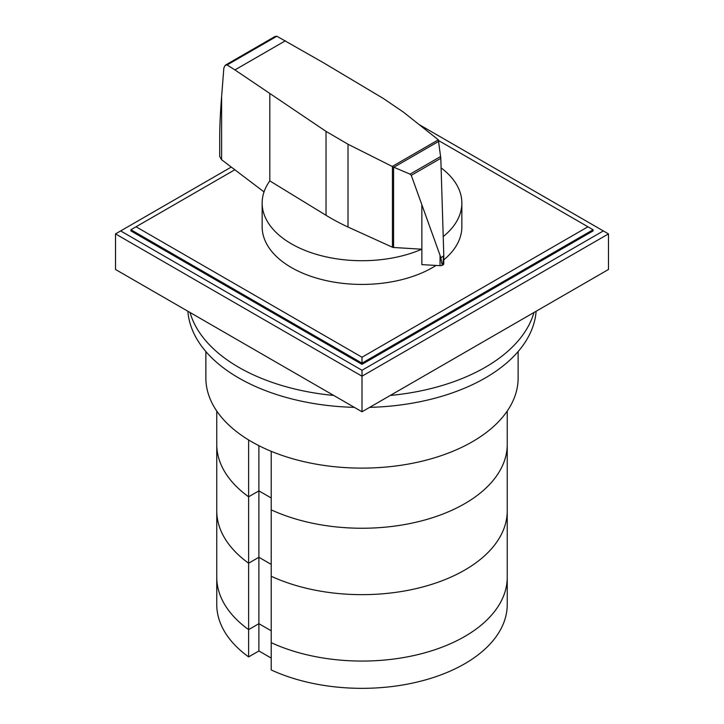 <?xml version="1.0" encoding="UTF-8"?>
<svg xmlns="http://www.w3.org/2000/svg" width="724" height="724" viewBox="0 0 724 724"><rect width="100%" height="100%" fill="white"/><g stroke="black" fill="none" stroke-linecap="round" stroke-linejoin="round"><path stroke-width="1.09" d="M507.243 411.06L507.243 444.391A145.243 83.857 180 0 1 424.888 519.977A145.243 83.857 180 0 1 271.219 509.85A145.243 83.857 180 0 0 424.888 519.977A145.243 83.857 180 0 0 507.243 444.391L507.243 510.8A145.243 83.857 180 0 1 424.888 586.386A145.243 83.857 180 0 1 271.219 576.259L271.219 669.944A145.243 83.857 180 0 0 424.888 680.071A145.243 83.857 180 0 0 507.243 604.486L507.243 577.209A145.243 83.857 180 0 1 424.888 652.795A145.243 83.857 180 0 1 271.219 642.668A145.243 83.857 0 0 0 424.888 652.795A145.243 83.857 0 0 0 507.243 577.209L507.243 510.8A145.243 83.857 180 0 1 424.888 586.386A145.243 83.857 180 0 1 271.219 576.259L271.219 451.324M271.219 658.089L258.893 650.966L258.893 623.69L248.622 629.627L258.893 623.69L271.219 630.812L258.893 623.69L258.893 557.281L271.219 564.403L258.893 557.281L258.893 445.676M258.893 650.966L248.622 656.903L248.622 563.218L258.893 557.281L248.622 563.218A145.243 83.857 180 0 1 216.757 510.8L216.757 411.06M248.622 629.627A145.243 83.857 180 0 1 216.757 577.209A145.243 83.857 0 0 0 248.622 629.627M248.622 656.903A145.243 83.857 180 0 1 216.757 604.486L216.757 510.8A145.243 83.857 180 0 0 248.622 563.218L248.622 496.8L258.893 490.872L271.219 497.985L258.893 490.872L248.622 496.8L248.622 439.957M248.622 496.8A145.243 83.857 180 0 1 216.757 444.391A145.243 83.857 180 0 0 248.622 496.8M190.023 312.487A174.285 100.627 0 0 0 238.757 367.312A174.285 100.627 0 0 0 333.71 395.449M354.344 407.359A174.285 100.627 180 0 1 238.757 377.982A174.285 100.627 180 0 1 187.878 311.248M536.122 311.248A174.285 100.627 180 0 1 369.656 407.359M390.29 395.449A174.285 100.627 0 0 0 533.977 312.487M518.131 351.547L518.131 377.982A156.131 90.147 180 0 1 421.748 461.26A156.131 90.147 180 0 1 251.599 441.721A156.131 90.147 180 0 1 205.869 377.982L205.869 351.547M393.584 247.49A2.145 1.24 180 0 1 392.435 247.228L348.009 227.037A212.222 122.528 180 0 1 326.026 215.3L269.817 180.9A99.849 57.649 0 0 0 262.151 203.064A99.849 57.649 0 0 0 291.392 243.825A99.849 57.649 0 0 0 421.857 249.21L393.584 247.49L393.584 167.135L392.236 166.457L438.346 139.841L440.807 158.285L443.758 254.278L442.826 265.002M436.065 265.446A99.849 57.649 180 0 1 291.392 267.545A99.849 57.649 180 0 1 262.151 226.784L262.151 203.064M276.867 36.236L227.101 64.97L225.273 65.205L274.867 36.571L276.867 36.236L323.619 62.843L383.195 98.383L403.521 112.193L438.346 139.841M225.273 65.205L223.861 67.956L221.616 96.482C220.368 112.546 219.725 126.094 219.707 137.126L219.707 156.484L221.589 159.714L264.025 191.923M421.848 204.964L421.857 264.622L440.047 265.672A3.484 2.009 0 0 0 442.645 265.138A3.484 2.009 0 0 0 442.826 265.038L442.645 265.138C442.138 265.02 441.549 262.522 440.88 257.644L411.277 175.335L410.083 174.149L393.584 167.135M393.919 167.217L438.979 141.207M410.083 174.149L440.69 156.484M440.88 257.644L443.703 256.015M392.236 166.457L348.009 144.248L326.026 131.388L234.929 69.92L285.437 40.761M234.929 69.92L227.101 64.97M440.047 265.672L440.047 255.726M442.826 265.038A3.484 2.009 0 0 0 443.758 263.663L443.758 254.278M269.817 180.9L269.817 93.912M443.233 236.585A99.849 57.649 0 0 0 461.849 203.064L461.849 226.784A99.849 57.649 180 0 1 443.758 259.88M461.849 203.064A99.849 57.649 0 0 0 441.115 167.896M438.907 140.737L593.074 229.743L593.074 230.929L362 364.344L130.926 230.929L130.926 229.743L234.82 169.76M587.942 226.784L362 357.231L136.058 226.784M130.926 229.743L362 363.158L362 357.231M362 364.344L362 363.158L593.074 229.743M419.069 124.537L603.345 230.929L362 370.272L362 376.199L115.514 233.897L231.273 167.063M362 370.272L120.655 230.929M608.486 233.897L608.486 269.473L362 411.775L362 376.199L608.486 233.897L603.345 230.929M362 411.775L115.514 269.473L115.514 233.897M411.277 175.335L440.807 158.285M221.616 159.733L221.616 96.482M326.026 215.3L326.026 131.388M392.435 247.228L392.435 166.611M348.009 227.037L348.009 144.248"/></g></svg>
